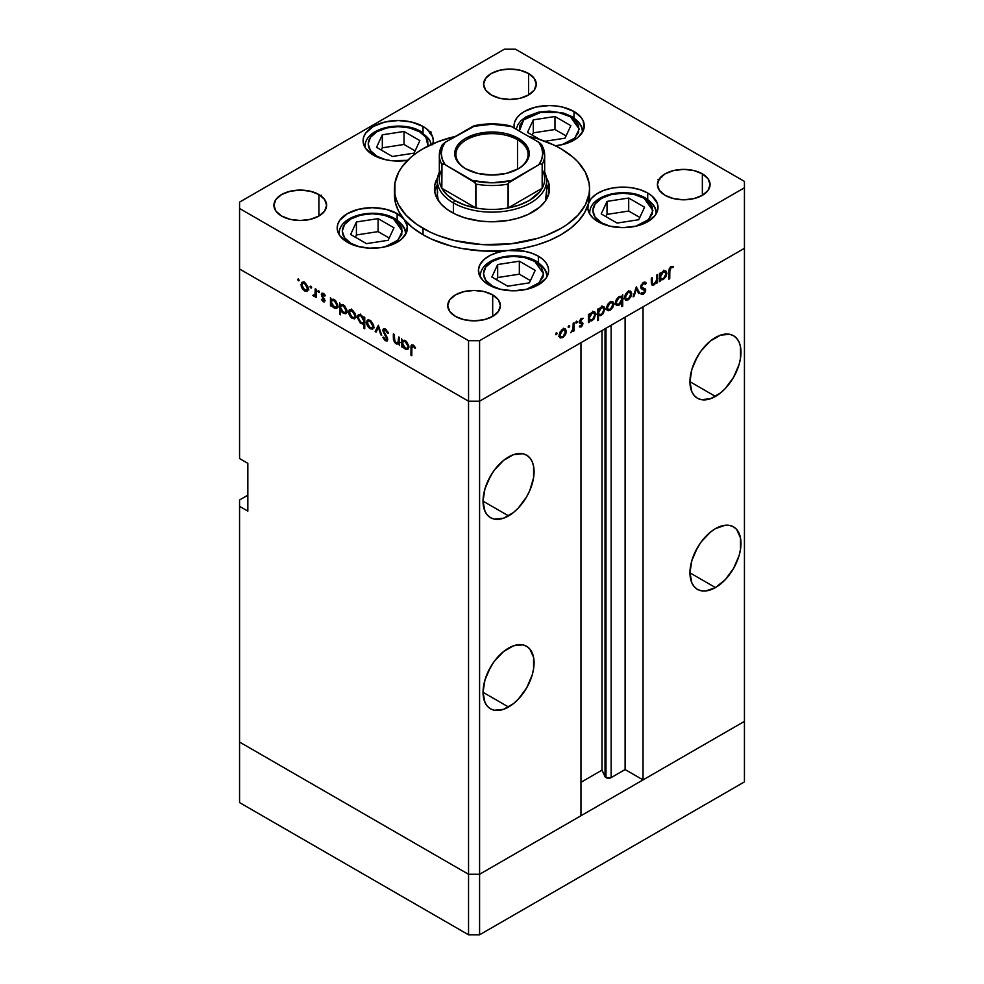 <?xml version="1.0" encoding="UTF-8"?>
<svg xmlns="http://www.w3.org/2000/svg" width="984" height="984" viewBox="0 0 984 984"><rect width="100%" height="100%" fill="white"/><g stroke="black" fill="none" stroke-linecap="round" stroke-linejoin="round"><path stroke-width="1.48" d="M744.433 721.37L479.589 874.272L468.544 874.272L239.567 742.071L239.567 802.6L239.567 499.958L247.845 495.186L239.567 499.958L239.567 742.071L468.544 874.272L239.567 742.071L468.544 874.272L468.544 934.8L239.567 802.6L468.544 934.8L468.544 401.201L239.567 269.001L239.567 458.556L239.567 269.001L468.544 401.201L239.567 269.001L468.544 401.201L468.544 874.272L479.589 874.272L468.544 874.272L479.589 874.272L479.589 934.8L468.544 934.8L479.589 934.8L479.589 401.201L468.544 401.201L468.544 340.685L239.567 208.485L239.567 269.001L239.567 208.485L468.544 340.685L479.589 340.685L479.589 401.201L580.966 342.678L479.589 401.201L468.544 401.201L479.589 401.201L744.433 248.3L744.433 721.37L479.589 874.272L479.589 401.201L744.433 248.3L643.044 306.836L744.433 248.3L744.433 187.772L479.589 340.685L744.433 187.772L744.433 181.4L515.456 49.2L744.433 181.4L744.433 781.886L479.589 934.8L744.433 781.886L744.433 721.37L643.044 779.906L643.044 306.836L643.044 779.906L625.111 769.549L611.138 777.618L605.984 777.618L605.984 328.226L605.984 777.618L605.037 776.671A3.641 2.103 0 0 0 605.984 777.618A3.641 2.103 0 0 0 611.138 777.618L611.138 325.261L611.138 777.618L625.111 769.549L625.111 317.192L625.111 769.549L643.044 779.906L744.433 721.37M695.516 360.095A36.088 20.836 120 0 0 699.55 353.121L695.516 360.095M715.466 396.429L689.944 381.694L691.887 391.853L694.249 395.58L697.422 398.212L701.284 399.652L710.485 398.741L720.448 392.985L725.233 388.545L733.51 377.376L739.046 364.633L740.497 358.262L740.497 346.762L739.046 342.075L736.684 338.348L733.51 335.704A36.088 20.836 -60 0 1 739.046 364.633A36.088 20.836 -60 0 1 715.466 396.429A36.088 20.836 -60 0 1 697.422 398.212A36.088 20.836 -60 0 1 691.887 369.295A36.088 20.836 -60 0 1 715.466 337.5A36.088 20.836 -60 0 1 733.51 335.704L729.636 334.277L720.448 335.187L710.485 340.931L701.284 350.648L697.422 356.54L691.887 369.295L689.944 381.694L715.466 396.429M695.516 551.237A36.088 20.836 120 0 0 699.55 544.263L695.516 551.237M715.466 587.571L689.944 572.836L691.887 582.995L694.249 586.722L697.422 589.354L701.284 590.794L705.7 590.966L715.466 587.571L725.233 579.687L733.51 568.518L739.046 555.763L740.497 549.404L740.497 537.904L736.684 529.478L733.51 526.846A36.088 20.836 -60 0 1 739.046 555.763A36.088 20.836 -60 0 1 715.466 587.571A36.088 20.836 -60 0 1 697.422 589.354A36.088 20.836 -60 0 1 691.887 560.437A36.088 20.836 -60 0 1 715.466 528.629A36.088 20.836 -60 0 1 733.51 526.846L729.636 525.419L725.233 525.235L715.466 528.629L710.485 532.073L701.284 541.79L697.422 547.682L691.887 560.437L689.944 572.836L715.466 587.571M488.605 670.694A36.088 20.836 120 0 0 492.627 663.72L488.605 670.694M508.556 707.029L483.033 692.293L484.977 702.453L487.338 706.18L490.512 708.812L494.374 710.251L503.574 709.341L513.537 703.585L518.322 699.144L526.6 687.976L532.135 675.221L533.586 668.862L533.586 657.361L529.773 648.936L526.6 646.304A36.088 20.836 -60 0 1 532.135 675.221A36.088 20.836 -60 0 1 508.556 707.029A36.088 20.836 -60 0 1 490.512 708.812A36.088 20.836 -60 0 1 484.977 679.895A36.088 20.836 -60 0 1 508.556 648.099A36.088 20.836 -60 0 1 526.6 646.304L522.725 644.877L513.537 645.787L503.574 651.531L494.374 661.248L490.512 667.14L484.977 679.895L483.033 692.293L508.556 707.029M488.605 479.552A36.088 20.836 120 0 0 492.627 472.591L488.605 479.552M508.556 515.887L483.033 501.151L484.977 511.311L487.338 515.05L490.512 517.682L494.374 519.109L503.574 518.199L513.537 512.455L518.322 508.015L526.6 496.846L529.773 490.549L533.586 477.72L533.586 466.219L532.135 461.533L529.773 457.806L526.6 455.174A36.088 20.836 -60 0 1 532.135 484.091A36.088 20.836 -60 0 1 508.556 515.887A36.088 20.836 -60 0 1 490.512 517.682A36.088 20.836 -60 0 1 484.977 488.753A36.088 20.836 -60 0 1 508.556 456.957A36.088 20.836 -60 0 1 526.6 455.174L522.725 453.735L513.537 454.645L503.574 460.401L494.374 470.106L490.512 476.01L484.977 488.753L483.033 501.151L508.556 515.887M605.037 328.779L605.037 776.671L602.011 770.14L580.966 782.292L602.011 770.14L602.011 330.526L602.011 770.14L605.037 776.671L605.037 328.779M580.966 815.736L479.589 874.272L580.966 815.736L580.966 342.678L580.966 815.736M247.845 511.114L239.567 506.329L247.845 511.114L247.845 463.329L247.845 511.114M239.567 458.556L247.845 463.329L239.567 458.556M438.188 200.342A54.624 31.537 180 0 1 437.376 194.943L437.646 191.855M434.731 191.683L437.376 184.475A57.552 33.222 0 0 0 434.719 191.757M451.312 212.064A57.552 33.222 180 0 1 434.448 188.571A57.552 33.222 180 0 1 437.609 177.723L434.731 185.312L434.731 191.831L436.933 198.215L441.25 204.229L447.511 209.641L455.494 214.254L464.866 217.87L480.77 221.154L492 221.794L508.703 220.367L519.134 217.87L528.506 214.254L539.847 207.034L545.173 201.29L548.445 195.053L549.552 188.571A57.552 33.222 180 0 1 514.017 219.26A57.552 33.222 180 0 1 451.312 212.064M589.441 197.44L588.247 204.082A97.539 56.309 0 0 0 589.539 194.943L589.539 188.571A97.539 56.309 180 0 1 529.331 240.6A97.539 56.309 180 0 1 423.034 228.386L423.034 234.758A97.539 56.309 0 0 0 507.83 250.502A97.539 56.309 0 0 0 588.247 204.082A35.117 20.27 180 0 1 612.146 188.067A35.117 20.27 180 0 1 647.718 193.036L647.718 199.42L647.718 193.036L652.084 196.111L657.337 203.417L658.013 207.366L657.337 211.326L655.332 215.127L647.718 221.708L636.328 226.099L622.897 227.648L609.453 226.099L598.063 221.708A35.117 20.27 180 0 1 587.78 207.366A35.117 20.27 180 0 1 588.247 204.082L591.077 198.793L596.292 194.131L603.5 190.478L612.146 188.067L621.593 187.108L631.138 187.661L640.08 189.691L647.718 193.036A35.117 20.27 180 0 1 658.013 207.366A35.117 20.27 180 0 1 636.328 226.099A35.117 20.27 180 0 1 598.063 221.708L592.922 217.944L589.465 213.577L587.879 208.866L588.247 204.082L584.631 212.581L578.777 220.65L570.831 228.103L560.966 234.758L549.453 240.453L536.538 245.041L522.553 248.423L507.83 250.502A35.117 20.27 180 0 1 538.359 256.172L538.359 262.556L538.359 256.172L542.725 259.247L545.972 262.753L547.965 266.553L548.641 270.514L547.965 274.462L545.972 278.275L538.359 284.843L526.969 289.247L513.525 290.784L500.093 289.247L488.704 284.843A35.117 20.27 180 0 1 478.421 270.514A35.117 20.27 180 0 1 507.83 250.502L524.288 251.215L531.827 253.208L538.359 256.172A35.117 20.27 180 0 1 548.641 270.514A35.117 20.27 180 0 1 526.969 289.247A35.117 20.27 180 0 1 488.704 284.843L482.91 280.428L479.405 275.274L478.445 269.764L480.106 264.302L484.263 259.309L490.61 255.151L498.667 252.15L507.83 250.502L484.78 251.105L462.136 248.546L451.361 246.135L431.668 239.186L423.034 234.758L412.358 227.452L403.981 219.211L407.253 226.012L406.281 233.06L401.177 239.481L392.567 244.499L381.509 247.513L369.32 248.14L357.499 246.332L347.463 242.285A35.117 20.27 180 0 1 337.18 227.944A35.117 20.27 180 0 1 358.865 209.211A35.117 20.27 180 0 1 397.13 213.614L397.13 219.998L397.13 213.614L403.981 219.211L398.582 211.13L395.383 202.679L394.473 194.032M560.966 148.744A97.539 56.309 180 0 1 589.539 188.571L589.072 183.049L585.345 172.225L578.026 162.028L573.106 157.28L560.966 148.744L553.881 145.042L537.977 138.904L528.42 136.333A97.539 56.309 180 0 1 560.966 148.744M432.935 143.75A35.117 20.27 180 0 0 433.317 140.786A35.117 20.27 180 0 0 423.034 126.456L411.632 122.053L398.2 120.515L384.769 122.053L373.367 126.456L365.765 133.025L363.76 136.825L363.084 140.786L363.76 144.746L365.765 148.547L373.367 155.115A35.117 20.27 180 0 0 407.622 160.318L391.349 160.675L384.769 159.519L373.367 155.115A35.117 20.27 180 0 1 363.084 140.786A35.117 20.27 180 0 1 384.769 122.053A35.117 20.27 180 0 1 423.034 126.456L423.034 132.828L423.034 126.456L427.4 129.519L432.64 136.825L433.317 140.786L432.64 144.746M574.004 111.5L574.004 117.871L574.004 111.5L581.015 117.28L583.106 120.614L584.139 127.662L583.057 131.143L577.842 137.539L573.869 140.245L563.807 144.254L555.419 145.78A35.117 20.27 180 0 0 584.287 125.829A35.117 20.27 180 0 0 574.004 111.5A35.117 20.27 180 0 0 535.726 107.096A35.117 20.27 180 0 0 514.054 125.829L514.73 121.881L516.723 118.068L519.97 114.562L524.337 111.5L535.726 107.096L549.17 105.559L556.022 105.952L562.602 107.096L574.004 111.5M514.288 128.166A35.117 20.27 180 0 1 514.054 125.829L514.288 128.166M318.89 194.537L318.89 216.049L310.341 219.346L300.268 220.502L290.182 219.346L281.645 216.049A26.334 15.203 180 0 1 273.921 205.299A26.334 15.203 180 0 1 290.182 191.24A26.334 15.203 180 0 1 318.89 194.537L324.597 199.469L326.602 205.299L324.597 211.117L318.89 216.049L318.89 194.537A26.334 15.203 180 0 1 326.602 205.299A26.334 15.203 180 0 1 310.341 219.346A26.334 15.203 180 0 1 281.645 216.049L275.926 211.117L273.921 205.299L275.926 199.469L281.645 194.537L290.182 191.24L300.268 190.084L310.341 191.24L318.89 194.537M702.355 173.836L702.355 195.336L693.818 198.633L683.732 199.789L673.659 198.633L665.11 195.336A26.334 15.203 180 0 1 657.398 184.586A26.334 15.203 180 0 1 673.659 170.54A26.334 15.203 180 0 1 702.355 173.836L708.074 178.768L710.079 184.586L708.074 190.404L702.355 195.336L702.355 173.836A26.334 15.203 180 0 1 710.079 184.586A26.334 15.203 180 0 1 693.818 198.633A26.334 15.203 180 0 1 665.11 195.336L659.403 190.404L657.398 184.586L659.403 178.768L665.11 173.836L673.659 170.54L683.732 169.383L693.818 170.54L702.355 173.836M492.689 294.892L492.689 316.393L484.14 319.689L474.067 320.846L463.993 319.689L455.444 316.393A26.334 15.203 180 0 1 447.732 305.643A26.334 15.203 180 0 1 463.993 291.596A26.334 15.203 180 0 1 492.689 294.892L498.396 299.825L500.401 305.643L498.396 311.461L492.689 316.393L492.689 294.892A26.334 15.203 180 0 1 500.401 305.643A26.334 15.203 180 0 1 484.14 319.689A26.334 15.203 180 0 1 455.444 316.393L449.737 311.461L447.732 305.643L449.737 299.825L455.444 294.892L463.993 291.596L474.067 290.44L484.14 291.596L492.689 294.892M528.556 73.492L528.556 94.993L520.007 98.289L509.933 99.445L499.86 98.289L491.311 94.993A26.334 15.203 180 0 1 483.599 84.243A26.334 15.203 180 0 1 499.86 70.196A26.334 15.203 180 0 1 528.556 73.492L534.263 78.425L536.268 84.243L534.263 90.061L528.556 94.993L528.556 73.492A26.334 15.203 180 0 1 536.268 84.243A26.334 15.203 180 0 1 520.007 98.289A26.334 15.203 180 0 1 491.311 94.993L485.604 90.061L483.599 84.243L485.604 78.425L491.311 73.492L499.86 70.196L509.933 69.04L520.007 70.196L528.556 73.492M660.854 177.071L661.986 176.862M398.545 342.026L396.146 342.801L394.326 340.144L394.215 334.4L393.354 333.896L393.354 338.066L394.215 337.561L393.354 338.066L395.998 343.711L399.541 343.158L398.68 343.65L399.541 345.618L399.541 337.475L398.68 336.971L399.541 337.475L399.541 345.618L398.68 343.65L396.773 344.068L394.609 342.493L393.428 339.566L393.354 333.896L394.215 334.4L394.953 341.731L396.552 342.998L398.212 342.69L398.68 336.971L397.917 342.936L399.541 342.002M383.576 331.005L386.331 329.702L385.47 330.206L387.585 333.293L388.286 332.887L387.585 333.293L388.397 333.195L385.47 329.062L383.477 328.853L382.702 330.489L385.322 328.976L382.714 330.193L383.551 328.816L384.941 328.804L387.893 331.965L388.397 333.195L387.585 333.293L385.47 330.206L383.588 330.772L387.475 338.016L387.376 340.772L385.002 340.489L382.837 337.377L383.612 337.143L385.765 339.788L386.921 339.062L382.702 330.489L386.921 339.062L385.507 339.664L383.612 337.143L382.837 337.377L385.408 340.747L387.155 340.956L387.782 339.517L383.576 331.005L385.568 329.123M378.373 325.249L381.718 335.335L380.783 334.794L378.434 327.5L376.097 332.088L375.162 331.547L378.373 325.249L375.162 331.547L376.097 332.088L378.434 327.5L380.783 334.794L381.718 335.335L378.373 325.249M373.797 326.663L372.272 329.259L368.668 327.611L366.737 324.142L367.106 320.452L368.41 319.812L370.501 320.575L373.526 324.88L373.797 326.663L370.144 320.353L367.598 320.046L366.491 322.444L367.462 325.901L370.144 328.791L372.825 328.988L373.797 326.663M355.839 316.294L354.314 318.89L351.436 317.918L348.779 313.773L349.148 310.083L352.186 309.997L355.236 313.601L355.839 316.294L352.186 309.997L349.64 309.677L348.545 312.076L349.504 315.532L352.186 318.422L354.88 318.632L355.839 316.294M331.337 304.733L331.337 306.245L330.464 305.741L330.464 297.599L331.337 299.505L333.404 299.234L335.63 300.735L337.832 305.114L336.799 308.324L334.904 308.373L332.961 307.106L331.337 304.733L334.191 308.029L336.848 308.287L337.893 305.975L334.216 299.616L331.337 299.505L330.464 297.599L330.464 305.741L331.337 306.245L331.337 304.733M298.349 278.902L298.915 280.821L297.599 279.763L298.349 278.902L297.537 279.37L298.349 280.76L299.148 280.292L298.349 280.76L299.148 280.292L298.349 278.902L297.537 279.37M308.312 288.853L306.787 291.448L303.183 289.8L301.239 286.332L301.621 282.642L303.244 282.027L305.372 283.023L308.041 287.082L308.312 288.853L304.659 282.543L302.113 282.236L301.006 284.634L301.977 288.091L304.659 290.981L307.34 291.19L308.312 288.853M310.846 286.123L311.411 288.041L310.095 286.984L310.846 286.123L310.046 286.59L310.846 287.98L311.645 287.512L310.846 287.98L311.645 287.512L310.846 286.123L310.046 286.59M315.237 288.804L316.11 289.308L316.11 297.451L315.237 295.753L314.056 296.295L312.764 295.385L315.003 294.511L315.237 288.804L315.089 294.253L312.764 295.385L315.237 295.753L316.11 297.451L316.11 289.308L315.237 288.804M318.644 290.624L319.21 292.543L317.893 291.485L318.644 290.624L317.844 291.092L318.644 292.482L319.456 292.014L318.644 292.482L319.456 292.014L318.644 290.624L317.844 291.092M325.015 300.6L323.601 301.879L321.436 299.505L323.416 300.797L324.142 300.341L321.497 295.594L321.903 293.183L323.662 293.539L325.397 295.618L324.818 296.049L322.961 294.204L322.174 294.979L325.015 300.6L322.174 294.979L323.416 294.388L324.818 296.049L325.397 295.618L323.379 293.355L321.313 294.511L324.154 300.145L323.232 300.71L322.014 299.148L321.436 299.505L323.232 301.707L325.015 300.686L323.232 301.707L324.474 301.854L325.015 300.6M340.501 309.96L340.501 314.818L339.628 314.314L339.628 302.887L340.501 304.794L342.555 304.523L344.794 306.024L346.995 310.403L346.774 312.728L345.396 313.81L341.731 311.953L340.501 309.96L343.354 313.318L346.011 313.576L347.057 311.264L343.379 304.905L340.501 304.794L339.628 302.887L339.628 314.314L340.501 314.818L340.501 309.96M363.896 318.398L363.896 316.897L364.757 317.389L364.757 328.828L363.896 328.324L363.896 323.564L362.616 324.031L360.292 323.035L357.352 317.586L357.77 315.409L359.234 314.585L363.342 317.365L361.042 315.101L358.385 314.843L357.327 317.168L361.017 323.515L363.896 323.564L363.896 328.324L364.757 328.828L364.757 317.389L363.896 316.897L363.896 318.398L364.757 317.893L363.896 318.398M402.394 345.765L402.394 347.266L401.521 346.762L401.521 338.619L402.394 340.526L404.461 340.255L406.687 341.768L408.889 346.134L407.856 349.345L405.962 349.406L404.018 348.127L402.394 345.765L405.248 349.062L407.905 349.32L408.95 347.008L405.273 340.636L402.394 340.526L401.521 338.619L401.521 346.762L402.394 347.266L402.394 345.765M413.132 346.183L411.853 346.934L411.804 355.704L410.931 355.199L411.066 345.728L412.899 344.917L415.519 347.696L415.002 348.262L413.132 346.183L415.002 348.262L415.519 347.696L413.182 345.064L411.607 344.843L410.931 355.199L411.804 355.704L411.804 348.287L413.993 345.679L412.247 346.097L413.587 345.335M656.623 275.102L657.496 274.597L657.496 282.752L656.623 283.244L656.623 281.781L654.335 284.696L652.134 285.175L651.31 278.177L652.171 277.673L652.367 283.601L654.089 283.859L656.439 280.575L656.623 275.102L656.488 280.305L654.089 283.859L652.269 283.306L652.171 277.673L651.31 278.177L651.31 282.334L652.109 285.163L653.942 284.942L656.623 281.781L656.623 283.244L657.496 282.752L657.496 274.597L656.623 275.102M640.855 286.639L645.738 290.219L645.196 288.841L640.67 286.762L641.875 287.463L640.769 286.135L641.519 286.565L643.413 283.589L642.552 283.084L645.541 284.216L646.353 283.183L644.422 282.064L646.353 283.183L645.467 282.248L643.413 282.445L640.658 287.057L641.187 284.966L644.126 282.125L646.353 283.183L645.541 284.216L643.413 283.589L641.568 286.147L641.986 287.574L645.701 289.788L645.332 291.94L643.585 294.056L642.208 294.548L640.781 293.798L641.568 292.654L643.966 292.617L644.692 290.071L641.42 288.706L640.658 287.057L641.642 288.853L644.864 290.772L643.45 292.998L641.568 292.654L640.781 293.798L641.457 294.339M636.328 286.824L639.661 293.035L638.727 293.576L636.39 289.001L634.04 296.282L633.106 296.824L636.328 286.824L633.106 296.824L634.04 296.282L636.39 289.001L638.727 293.576L639.661 293.035L636.328 286.824M625.406 300.071L628.087 299.874L627.005 299.247L628.087 299.874L630.781 296.971L631.74 293.515L630.67 292.9L631.74 293.515L631.507 295.212L628.837 299.357L625.676 300.231L624.446 297.734L625.504 294.13L628.087 291.436L630.683 291.141L631.74 293.515L630.646 291.116L628.087 291.436L624.446 297.734L625.553 300.157M607.46 310.44L610.141 310.231L609.059 309.603L610.141 310.231L612.823 307.328L613.795 303.884L612.712 303.257L613.782 304.29L612.565 307.795L608.666 310.747L607.042 310.046L606.488 308.103L607.558 304.499L610.141 301.793L612.724 301.51L613.795 303.884L612.688 301.485L610.141 301.793L606.488 308.103L607.595 310.526M589.281 320.624L592.134 320.624L591.101 320.021L592.134 320.624L595.849 314.29L594.742 313.65L595.849 314.29L594.779 311.916L592.171 312.174L589.281 315.397L588.42 314.892L589.281 315.397L589.281 313.982L588.42 314.486L588.42 322.629L589.281 322.125L588.42 320.12L589.281 320.624L588.42 322.629L588.42 314.486L589.281 313.982L589.281 315.397L591.347 312.74L593.573 311.67L595.775 313.502L594.188 318.754L591.728 320.846L589.699 320.944M556.415 332.813L557.165 333.674L555.849 334.732L556.108 333.059L555.616 334.203L556.415 334.671L557.227 333.281L556.415 332.813L557.227 333.281M560.044 337.807L562.725 337.61L561.643 336.983L562.725 337.61L565.419 334.708L566.378 331.251L565.308 330.636L566.378 331.251L566.144 332.949L563.475 337.094L560.314 337.967L559.084 335.47L560.142 331.866L562.725 329.173L565.32 328.877L566.378 331.251L565.283 328.853L562.725 329.173L559.084 335.47L560.191 337.893M568.924 325.593L569.662 326.454L568.346 327.512L568.617 325.839L568.112 326.983L568.924 327.451L569.724 326.061L568.924 325.593L569.724 326.061M573.192 323.269L574.053 322.777L574.053 330.919L573.192 331.423L573.192 330.218L570.72 332.715L572.959 329.246L573.192 323.269L573.032 328.902L570.72 332.715L573.192 330.218L573.192 331.423L574.053 330.919L574.053 322.777L573.192 323.269M576.599 321.165L577.337 322.014L576.021 323.084L576.292 321.411L575.788 322.555L576.599 323.023L577.399 321.633L576.599 321.165L577.399 321.633M579.884 321.116L582.971 323.785L581.716 326.553L579.379 326.836L582.11 324.326L579.588 323.047L579.293 321.497L580.917 318.705L583.155 318.238L580.117 321.436L582.528 322.604L582.971 323.785L582.651 322.715L580.117 321.436L583.143 318.226M598.444 315.261L601.298 315.335L600.265 314.732L601.298 315.335L605 309.001L603.905 308.361L605 309.001L603.942 306.627L601.322 306.885L598.444 310.108L597.583 309.603L598.444 310.108L598.444 308.693L597.583 309.197L597.583 320.624L598.444 320.132L598.444 315.261L597.583 314.769L598.444 315.261L598.444 320.132L597.583 320.624L597.583 309.197L598.444 308.693L598.444 310.108L600.511 307.451L602.737 306.381L604.939 308.213L603.34 313.465L600.88 315.557L598.887 315.606M621.839 296.688L618.985 296.688L615.283 303.035L616.353 305.397L618.961 305.138L617.866 304.511L618.961 305.138L621.839 301.854L621.285 301.534L621.839 306.614L622.712 306.122L621.839 305.618L622.712 306.122L622.712 294.683L621.839 296.688L621.002 296.209L621.839 296.688L622.712 294.683L622.712 306.122L621.839 306.614L621.839 301.854L619.379 304.88L616.365 305.409L615.283 303.035L616.378 299.407L618.985 296.688L621.445 296.381M660.338 279.591L663.191 279.604L662.158 279.001L663.191 279.604L666.906 273.269L665.799 272.63L666.906 273.269L665.836 270.895L663.228 271.154L660.338 274.364L659.477 273.872L660.338 274.364L660.338 272.962L659.477 273.454L659.477 281.608L660.338 281.104L659.477 279.099L660.338 279.591L659.477 281.608L659.477 273.454L660.338 272.962L660.338 274.364L663.019 271.276L665.824 270.883L666.906 273.269L665.799 276.873L663.191 279.604L660.756 279.923M671.088 267.611L669.833 269.591L669.747 278.669L668.886 279.173L669.194 268.804L671.137 266.443L673.462 266.381L672.958 267.537L671.088 267.611L672.958 267.537L673.462 266.381L671.137 266.443L668.886 271.645L668.886 279.173L669.747 278.669L669.747 271.252L668.899 270.772L669.747 271.252L671.088 267.611L670.252 267.131L671.088 267.611M239.567 202.114L504.411 49.2L239.567 202.114L239.567 208.485L239.567 202.114M515.456 49.2L504.411 49.2L515.456 49.2M347.463 242.285L339.861 235.705L337.856 231.904L337.18 227.944L337.856 223.995L339.861 220.182L347.463 213.614L358.865 209.211L372.296 207.673L385.74 209.211L397.13 213.614A35.117 20.27 180 0 1 403.981 219.211A35.117 20.27 180 0 1 407.413 227.944A35.117 20.27 180 0 1 385.74 246.677A35.117 20.27 180 0 1 347.463 242.285M479.589 340.685L468.544 340.685L468.544 401.201L479.589 401.201L479.589 340.685M394.461 188.571L394.461 194.943A97.539 56.309 0 0 0 403.981 219.211A97.539 56.309 0 0 0 423.034 234.758L423.034 228.386A97.539 56.309 180 0 1 394.461 188.571A97.539 56.309 180 0 1 455.58 136.333L437.806 141.745L423.034 148.744L416.601 152.84L410.894 157.28L401.89 167.022L398.655 172.225L394.928 183.049L394.928 194.094L396.331 199.555L398.655 204.918L405.974 215.115L416.601 224.29L430.119 232.101L437.806 235.397L454.669 240.6L482.443 244.61L511.028 243.798L537.977 238.239L546.194 235.397L560.966 228.386L567.399 224.29L578.026 215.115L585.345 204.918L589.072 194.094L589.539 188.571M546.391 177.723L548.445 182.089L549.552 188.571A57.552 33.222 180 0 0 546.391 177.723M549.281 191.757A57.552 33.222 0 0 0 546.624 184.475L549.269 191.683M546.354 191.855L545.567 201.093M438.433 201.093L437.376 194.943L437.376 180.601A54.624 31.537 180 0 1 439.331 172.249A54.624 31.537 0 0 0 453.378 202.901A54.624 31.537 0 0 0 519.454 207.87A54.624 31.537 0 0 0 544.669 172.249A54.624 31.537 180 0 1 546.624 180.601A54.624 31.537 180 0 1 512.898 209.74A54.624 31.537 180 0 1 453.378 202.901L453.378 213.196L453.378 202.901A54.624 31.537 180 0 1 437.376 180.601M546.624 180.601L546.624 194.943A54.624 31.537 180 0 1 545.812 200.342M430.34 133.504L431.152 132.102M427.585 130.048L428.384 130.515M430.34 131.647L429.541 133.037M320.932 196.05L321.485 195.189M555.616 334.203L556.415 334.671M565.419 334.708L564.791 334.339L565.419 334.708M563.623 329.665L563.352 328.201M558.494 336.528L559.97 336.011M562.725 336.602L560.769 336.786L559.158 334.511L559.945 334.966L562.725 330.169L561.938 329.714L564.705 329.935L565.517 331.743L563.279 336.233L565.468 332.407L564.287 329.788L562.184 330.538L560.154 333.613L560.413 336.491L562.725 336.602M568.112 326.983L568.924 327.451M573.192 330.415L574.053 330.919L573.192 330.415M575.788 322.555L576.599 323.023M583.34 318.373L581.323 318.435L579.256 321.977L579.588 323.047L582.11 324.326L579.576 326.959M579.379 326.836L581.187 326.946L579.773 326.134L581.187 326.946L582.971 323.785L580.166 322.727M581.187 325.95L579.97 325.79M581.642 323.588L579.269 322.223M579.588 323.047L581.864 323.724M580.609 318.976L581.372 319.406L580.609 318.976M579.391 321.018L580.117 321.436L579.391 321.018M579.293 321.461L580.437 322.125M582.651 322.715L580.363 322.076M580.142 322.838L580.191 321.866M589.281 322.125L588.42 321.633L589.281 322.125M593.081 312.703L592.823 311.227M592.122 319.628L590.08 319.862L588.42 317.537L589.281 318.041L592.134 313.195L591.347 312.74L594.139 312.986L594.976 314.782L592.676 319.259L594.926 315.446L593.696 312.826L591.581 313.564L589.49 316.663L589.797 319.64L592.122 319.628M598.444 320.132L597.583 319.628L598.444 320.132M596.919 314.24L597.583 314.154M602.245 307.414L601.974 305.938M601.286 314.339L599.244 314.572L597.583 312.248L598.444 312.752L601.298 307.906L600.511 307.451L603.303 307.697L604.139 309.493L601.839 313.97L604.078 310.157L602.86 307.537L600.744 308.275L598.653 311.375L598.961 314.351L601.286 314.339M612.823 307.328L612.208 306.971L612.823 307.328M605.91 309.161L607.386 308.644M610.141 309.234L608.173 309.406L606.574 307.143L607.362 307.586L610.141 302.801L609.354 302.334L612.122 302.568L612.934 304.376L610.695 308.853L612.884 305.04L611.691 302.42L609.071 303.638L607.411 306.934L607.989 309.284L610.141 309.234M614.791 304.056L616.205 303.539M618.997 297.685L621.052 297.463L621.839 299.271L618.985 304.13L616.98 304.327L615.357 302.076L616.144 302.531L618.997 297.685L618.21 297.23L618.997 297.685L616.156 302.199L617.423 304.487L619.711 303.601L621.63 300.649L621.371 297.721L618.997 297.685M630.781 296.971L630.154 296.602L630.781 296.971M628.985 291.928L628.714 290.464M623.856 298.792L625.332 298.275M628.087 298.865L626.131 299.05L624.52 296.774L625.307 297.23L628.087 292.433L627.3 291.977L630.067 292.199L630.879 294.007L628.641 298.496L630.83 294.671L629.649 292.051L627.546 292.802L625.516 295.877L625.775 298.755L628.087 298.865M637.939 292.039L639.661 293.035L637.939 292.039M635.738 288.632L636.39 289.001L635.738 288.632M633.401 295.913L634.04 296.282L633.401 295.913M643.192 282.58L645.541 284.216M640.67 286.824L641.875 287.463M640.781 293.798L643.351 294.204L641.31 293.023L643.351 294.204L645.738 290.219L642.958 288.964M641.519 292.728L642.146 293.097L641.568 292.654M642.109 289.173L644.864 290.772M644.225 289.702L641.605 288.177M640.953 288.189L642.933 289.333L640.953 288.189M642.933 289.185L642.835 287.808M656.623 282.248L657.496 282.752L656.623 282.248M651.346 283.441L653.942 284.942L651.346 283.441M651.31 281.006L652.171 281.51L651.31 281.006M651.31 282.74L652.269 283.306L651.31 282.74M651.334 283.269L652.736 284.081L652.269 283.306M660.338 281.104L659.477 280.6L660.338 281.104M659.206 278.497L660.436 278.005M664.139 271.67L663.88 270.194M663.179 278.607L661.137 278.841L659.477 276.516L660.338 277.008L663.191 272.174L662.404 271.719L665.196 271.953L666.033 273.749L663.733 278.226L665.984 274.425L664.754 271.805L662.109 273.023L660.547 275.643L660.854 278.62L663.179 278.607M668.886 278.177L669.747 278.669L668.886 278.177M671.1 266.467L672.958 267.537L671.1 266.467M670.633 266.775L671.715 267.402L670.633 266.775M298.349 280.76L299.148 280.292M305.729 290.354L304.659 290.981L306.627 290.157L304.659 289.985L301.867 285.126L302.678 283.318L305.446 283.097L304.659 283.552L307.438 288.349L308.226 287.894L306.627 290.169L307.389 287.685L305.729 284.401L303.109 283.171L301.006 284.634L302.088 284.019L302.691 287.882L305.729 290.354M302.605 287.734L301.977 288.091L302.605 287.734M307.414 289.382L308.89 289.911M304.031 281.584L303.761 283.048M310.846 287.98L311.645 287.512M316.11 296.455L315.237 296.947L316.11 296.455M316.11 295.249L315.237 295.753L316.11 295.249M316.11 294.61L313.515 296.098L316.11 294.61M313.441 295.003L312.764 295.385L313.441 295.003M315.089 294.253L313.687 295.2M316.11 291.043L315.237 291.547L316.11 291.043M318.644 292.482L319.456 292.014M324.154 300.145L323.232 300.71M324.56 298.89L323.908 299.259L324.56 298.89M323.576 297.463L322.912 297.844L323.576 297.463M322.285 295.594L321.633 295.963L322.285 295.594M323.379 293.355L321.903 293.183L321.313 294.511L323.342 293.343M324.166 293.958L323.416 294.388L324.166 293.958M322.174 294.979L323.416 294.388M331.337 305.237L330.464 305.741L331.337 305.237M335.261 307.414L337.819 305.015L336.208 307.254L334.179 307.02L331.337 302.149L332.1 300.366L334.978 300.145L334.191 300.6L337.032 305.483L336.737 303.896L334.732 300.981L332.161 300.329L331.35 301.842L331.842 304.339L335.261 307.414M336.946 306.442L338.361 306.947M340.501 313.822L339.628 314.314L340.501 313.822M344.412 312.703L346.971 310.304L345.372 312.543L343.342 312.309L340.501 307.438L341.263 305.655L344.142 305.434L343.342 305.889L346.183 310.772L345.347 307.98L343.072 305.741L340.956 305.901L340.513 307.771L341.756 310.882L344.425 312.703M346.11 311.731L347.512 312.236M353.268 317.807L352.186 318.422L354.166 317.611L352.198 317.426L349.406 312.58L350.218 310.76L352.985 310.538L352.198 310.993L354.978 315.79L355.765 315.335L354.154 317.611L354.929 315.138L353.256 311.842L350.636 310.612L348.545 312.076L349.615 311.461L350.218 315.335L353.268 317.807M350.132 315.175L349.504 315.532L350.132 315.175M354.953 316.836L356.417 317.352M351.571 309.025L351.3 310.489M364.757 327.832L363.896 328.324L364.757 327.832M364.757 323.059L363.896 323.564L364.757 323.059M364.757 322.346L365.372 322.432M362.063 322.912L361.017 323.515L362.063 322.912M358.434 316.528L357.327 317.168L358.434 316.528M360.365 314.105L360.095 315.569M361.054 316.11L363.896 320.981L364.757 320.476L363.121 322.764L361.03 322.531L358.201 317.66L359.025 315.876L361.841 315.655L359.049 315.864L358.25 318.324L359.959 321.67L362.616 322.924L363.686 322.112L363.686 319.603L361.054 316.11M371.214 328.164L370.144 328.791L372.112 327.967L370.144 327.795L367.352 322.937L368.164 321.128L370.931 320.895L370.144 321.362L372.924 326.159L373.711 325.704L372.112 327.979L372.874 325.495L371.214 322.198L368.594 320.981L366.491 322.444L367.573 321.817L368.176 325.692L371.214 328.164M368.09 325.532L367.462 325.901L368.09 325.532M372.899 327.192L374.375 327.721M381.423 334.412L380.783 334.794L381.423 334.412M379.086 327.131L378.434 327.5L379.086 327.131M376.884 330.55L375.162 331.547L376.884 330.55M387.782 339.382L385.408 340.747L387.782 339.382M386.921 339.062L385.507 339.664M386.897 336.897L386.281 337.254L386.897 336.897M385.63 335.027L384.978 335.396L385.63 335.027M399.541 339.418L398.68 339.923L399.541 339.418M398.951 342.223L400.267 342.58M402.394 346.27L401.521 346.762L402.394 346.27M406.318 348.447L405.248 349.062L407.241 348.287L405.236 348.053L402.394 343.17L403.157 341.387L406.035 341.165L405.248 341.62L408.089 346.491L408.877 346.036L407.265 348.274L408.089 346.491L407.241 343.711L404.965 341.485L402.862 341.632L402.899 345.372L406.318 348.447M411.804 354.695L410.931 355.199L411.804 354.695M411.829 347.155L410.931 347.672L411.829 347.155M414.535 346.27L413.772 346.7L414.535 346.27M658.001 179.617L659.809 179.494M570.413 116.752L579.207 129.064L574.804 138.067L561.95 144.709L570.413 141.278L574.152 138.658L578.629 132.397L578.629 125.632L574.152 119.384L570.413 116.752A3.124 1.808 -60 0 1 571.975 116.592A3.124 1.808 120 0 0 570.413 116.752L560.671 112.988L555.025 112.004L543.303 112.004L537.67 112.988L527.928 116.752L524.189 119.384L519.7 125.632L519.343 131.081L523.673 119.839L540.794 112.36L559.096 112.643L570.413 116.752M582.282 132.569L582.331 131.561A33.161 19.151 180 0 1 582.282 132.569M572.614 118.031A33.161 19.151 180 0 1 582.331 131.561C583.057 126.985 579.613 122.004 571.975 116.592A3.124 1.808 -60 0 1 572.614 118.031M570.843 125.669L554.976 116.506L533.303 119.864L527.498 132.373L539.847 139.494L527.498 132.373L533.303 119.864L533.303 132.852L532.258 135.115L533.303 132.852L533.303 119.864L554.976 116.506L554.976 129.507L533.303 132.852L554.976 129.507L554.976 116.506L570.843 125.669L565.037 138.178L570.843 125.669M544.964 141.278L565.037 138.178L544.964 141.278M566.083 135.915L554.976 129.507L566.083 135.915M393.538 218.866L402.345 231.178L397.93 240.182L385.076 246.824L393.538 243.392L397.278 240.773L401.767 234.512L401.767 227.747L397.278 221.498L393.538 218.866A3.124 1.808 -60 0 1 395.101 218.719A3.124 1.808 120 0 0 393.538 218.866L383.797 215.102L372.296 213.786L360.796 215.102L351.054 218.866L344.548 224.5L342.26 231.129L344.548 237.771L351.054 243.392A3.124 1.808 120 0 0 350.464 243.823A3.124 1.808 -60 0 1 351.054 243.392C343.982 240.305 335.618 228.116 351.054 218.866C367.069 209.961 388.176 214.783 393.538 218.866M359.517 246.824L351.054 243.392L359.517 246.824M405.42 234.684L405.457 233.675A33.161 19.151 180 0 1 405.42 234.684M395.752 220.145A33.161 19.151 180 0 1 405.457 233.675C406.195 229.1 402.739 224.118 395.101 218.719A3.124 1.808 -60 0 1 395.752 220.145M339.185 234.684A33.161 19.151 180 0 1 339.136 233.675L339.185 234.684M393.969 227.784L378.102 218.62L356.429 221.978L350.624 234.487L366.491 243.638L388.163 240.293L393.969 227.784L388.163 240.293L366.491 243.638L350.624 234.487L356.429 221.978L356.429 234.967L355.384 237.23L356.429 234.967L356.429 221.978L378.102 218.62L378.102 231.621L356.429 234.967L378.102 231.621L378.102 218.62L393.969 227.784M389.209 238.03L378.102 231.621L389.209 238.03M419.442 131.708L425.887 137.231L428.028 146.062L427.671 140.589L425.961 137.329L419.442 131.708A3.124 1.808 -60 0 1 421.004 131.548A3.124 1.808 120 0 0 419.442 131.708L409.701 127.945L398.2 126.629L386.7 127.945L376.958 131.708L370.439 137.329L368.164 143.971L370.439 150.613L376.958 156.235A3.124 1.808 120 0 0 376.368 156.665A3.124 1.808 -60 0 1 376.958 156.235C369.886 153.135 361.522 140.946 376.958 131.708C392.973 122.791 414.079 127.625 419.442 131.708M385.421 159.666L376.958 156.235L385.421 159.666M431.213 144.525L429.528 139.691L421.004 131.548A3.124 1.808 -60 0 1 421.644 132.975A33.161 19.151 180 0 1 431.189 144.537M365.089 147.526A33.161 19.151 180 0 1 365.039 146.518L365.089 147.526M419.873 140.614L404.006 131.462L382.333 134.808L376.528 147.329L392.395 156.481L414.067 153.135L419.873 140.614L414.067 153.135L392.395 156.481L376.528 147.329L382.333 134.808L382.333 147.809L381.288 150.072L382.333 147.809L382.333 134.808L404.006 131.462L404.006 144.464L382.333 147.809L404.006 144.464L404.006 131.462L419.873 140.614M415.113 150.872L404.006 144.464L415.113 150.872M534.779 261.437L543.574 273.749L539.158 282.74L526.317 289.394L534.779 285.963L538.506 283.33L542.996 277.082L543.574 273.7L541.286 267.058L534.779 261.437A3.124 1.808 -60 0 1 536.329 261.277A3.124 1.808 120 0 0 534.779 261.437L525.025 257.673L513.525 256.357L502.037 257.673L492.283 261.437L485.776 267.058L483.488 273.7L485.776 280.329L492.283 285.963A3.124 1.808 120 0 0 491.705 286.393A3.124 1.808 -60 0 1 492.283 285.963C485.223 282.863 476.859 270.674 492.283 261.437C508.298 252.519 529.417 257.353 534.779 261.437M500.745 289.394L492.283 285.963L500.745 289.394M546.649 277.254L546.698 276.246A33.161 19.151 180 0 1 546.649 277.254M536.981 262.703A33.161 19.151 180 0 1 546.698 276.246C547.424 271.67 543.967 266.676 536.329 261.277A3.124 1.808 -60 0 1 536.981 262.703M480.413 277.254A33.161 19.151 180 0 1 480.364 276.246L480.413 277.254M535.198 270.342L519.343 261.19L497.67 264.536L491.865 277.045L507.719 286.209L529.392 282.851L535.198 270.342L529.392 282.851L507.719 286.209L491.865 277.045L497.67 264.536L497.67 277.537L496.613 279.8L497.67 277.537L497.67 264.536L519.343 261.19L519.343 274.179L497.67 277.537L519.343 274.179L519.343 261.19L535.198 270.342M530.438 280.6L519.343 274.179L530.438 280.6M644.139 198.288L652.933 210.601L648.53 219.604L635.676 226.258L644.139 222.827L647.878 220.195L652.355 213.946L652.355 207.169L647.878 200.921L644.139 198.288A3.124 1.808 -60 0 1 645.701 198.141A3.124 1.808 120 0 0 644.139 198.288L634.385 194.537L622.897 193.208L611.396 194.537L601.654 198.288L595.135 203.922L592.848 210.551L595.135 217.193L601.654 222.827A3.124 1.808 120 0 0 601.064 223.245A3.124 1.808 -60 0 1 601.654 222.827C594.582 219.727 586.218 207.538 601.654 198.288C617.669 189.383 638.776 194.217 644.139 198.288M610.117 226.258L601.654 222.827L610.105 226.258M656.008 214.106L656.057 213.11A33.161 19.151 180 0 1 656.008 214.106M646.34 199.567A33.161 19.151 180 0 1 656.057 213.11C656.783 208.534 653.339 203.54 645.701 198.141A3.124 1.808 -60 0 1 646.34 199.567M589.773 214.106A33.161 19.151 180 0 1 589.736 213.11L589.773 214.106M644.569 207.206L628.702 198.042L607.03 201.4L601.224 213.909L617.091 223.073L638.751 219.715L644.569 207.206L638.751 219.715L617.091 223.073L601.224 213.909L607.03 201.4L607.03 214.401L605.984 216.652L607.03 214.401L607.03 201.4L628.702 198.042L628.702 211.043L607.03 214.401L628.702 211.043L628.702 198.042L644.569 207.206M639.809 217.452L628.702 211.043L639.809 217.452M517.523 139.753A36.088 20.836 0 0 0 466.687 139.63A36.088 20.836 0 0 0 466.072 168.977A36.088 20.836 180 0 1 455.912 154.488A36.088 20.836 180 0 1 478.187 135.238A36.088 20.836 180 0 1 517.523 139.753L517.523 169.199L517.523 139.753A36.088 20.836 180 0 1 528.088 154.488A36.088 20.836 180 0 1 517.928 168.977A36.088 20.836 0 0 0 517.523 139.753L518.347 138.314L517.523 139.753M465.653 168.744L465.653 168.744A37.257 21.513 180 0 1 465.653 138.314A37.257 21.513 180 0 1 518.347 138.314L526.428 145.3L528.543 149.334L529.257 153.529L528.543 157.723L526.428 161.757L522.984 165.484L518.347 168.744L506.256 173.405L492 175.041L477.744 173.405L465.653 168.744L461.016 165.484L457.572 161.757L455.457 157.723L454.743 153.529L455.457 149.334L457.572 145.3L461.016 141.573L465.653 138.314L477.744 133.652L492 132.016L499.269 132.434L506.256 133.652L518.347 138.314A37.257 21.513 180 0 1 518.347 168.744A37.257 21.513 180 0 1 465.653 168.744L466.478 169.211M542.172 169.752A52.669 30.406 180 0 1 542.172 188.276A52.669 30.406 180 0 1 508.039 207.981A52.669 30.406 180 0 1 475.961 207.981A52.669 30.406 180 0 1 454.756 200.515L453.378 202.901L454.756 200.515L464.583 204.98L475.961 207.981L441.828 188.276L447.031 194.844L454.756 200.515A52.669 30.406 180 0 1 441.828 188.276A52.669 30.406 180 0 1 441.828 169.752M542.172 188.276L508.039 207.981L519.417 204.98L529.244 200.515L539.909 191.646L542.172 188.276L508.039 207.981L508.556 182.901L538.9 164.672L540.782 163.861L542.172 164.377L542.172 188.276A52.669 30.406 0 0 0 544.669 179.014L544.669 155.115A52.669 30.406 180 0 1 542.172 164.377L542.172 188.276M475.444 125.571L445.1 142.373L442.247 147.846L441.275 153.529L442.247 159.211L445.1 164.672L475.444 182.901L475.961 207.981L441.828 188.276L441.988 163.959L445.1 164.672L472.689 180.601L492 182.815L511.311 180.601L538.9 164.672L541.754 159.211L542.725 153.529L541.754 147.846L538.9 142.373L511.311 126.444L508.199 125.731M542.012 145.251L538.9 142.373L511.311 126.444L492 124.242L472.689 126.444L445.1 142.373L441.988 145.251M542.172 145.853A52.669 30.406 180 0 1 544.669 155.115L541.913 145.066M442.087 145.066L439.331 155.115L439.331 179.014A52.669 30.406 0 0 0 441.828 188.276L441.828 164.377A52.669 30.406 180 0 1 439.331 155.115A52.669 30.406 180 0 1 441.828 145.853M475.961 207.981A52.669 30.406 0 0 0 508.039 207.981L508.039 184.082A52.669 30.406 180 0 1 475.961 184.082L475.961 207.981M474.497 125.645L472.689 126.444A50.725 29.286 180 0 1 511.311 126.444L509.429 125.632M445.1 164.672A50.725 29.286 180 0 1 445.1 142.373L442.345 144.673M439.331 155.115A52.669 30.406 0 0 0 441.828 164.377M509.503 181.892L511.311 180.601A50.725 29.286 180 0 1 472.689 180.601L475.961 184.082A52.669 30.406 0 0 0 508.039 184.082M540.72 143.676L538.9 142.373A50.725 29.286 180 0 1 538.9 164.672L540.782 163.861L542.172 164.377A52.669 30.406 0 0 0 544.669 155.115M474.669 125.608L474.719 125.595C486.244 123.32 497.756 123.32 509.281 125.595M441.988 163.959L444.62 164.414L443.218 163.861M508.211 183.479L510.831 180.896L508.211 183.479M541.901 145.054L539.38 142.668L541.901 145.054M560.769 336.786L559.084 335.815M564.705 329.935L563.069 328.988M581.765 323.65L579.01 322.051M590.08 319.862L588.42 318.902M594.139 312.986L592.466 312.014M599.244 314.572L597.583 313.613M603.303 307.697L601.63 306.725M608.173 309.406L606.501 308.447M612.122 302.568L610.474 301.621M621.052 297.463L619.366 296.492M616.98 304.327L615.295 303.355M626.131 299.05L624.459 298.078M630.067 292.199L628.432 291.252M644.311 289.739L641.543 288.152M661.137 278.841L659.477 277.869M665.196 271.953L663.524 270.994M302.678 283.318L304.327 282.371M306.627 290.169L308.3 289.198M314.523 295.212L316.11 294.302M323.859 300.772L324.978 300.12M322.494 294.29L323.724 293.576M332.1 300.366L333.785 299.394M336.208 307.254L337.881 306.282M341.263 305.655L342.949 304.683M345.372 312.543L347.044 311.571M350.218 310.76L351.854 309.812M354.154 317.611L355.839 316.639M363.133 322.752L364.757 321.817M359.025 315.876L360.685 314.917M368.164 321.128L369.812 320.181M372.112 327.979L373.785 327.008M386.589 339.812L387.757 339.123M403.157 341.387L404.842 340.415M407.265 348.274L408.938 347.303M582.331 131.561L582.331 132.496M571.975 116.592L563.807 113.148L549.453 111.106L538.519 112.151L526.046 116.788L520.708 120.921L517.855 124.722L516.206 129.273M405.457 233.675L405.457 234.61M395.101 218.719C376.343 207.193 338.853 214.684 339.136 233.675L339.136 234.61M421.004 131.548C402.247 120.036 364.757 127.526 365.039 146.518L365.039 147.452M546.698 276.246L546.698 277.18M536.329 261.277C517.584 249.764 480.081 257.242 480.364 276.246L480.364 277.18M656.057 213.11L656.057 214.032M645.701 198.141C626.943 186.628 589.441 194.106 589.736 213.11L589.736 214.032M517.523 169.211L518.347 168.744"/></g></svg>
